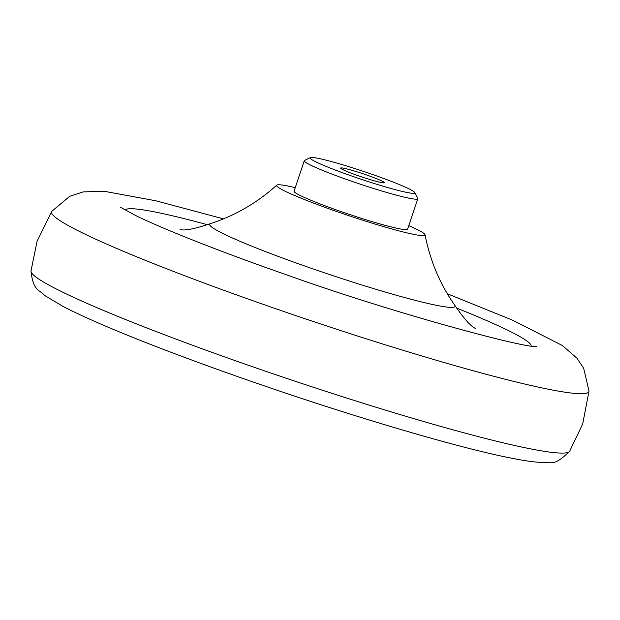 <?xml version="1.0" encoding="UTF-8"?>
<svg xmlns="http://www.w3.org/2000/svg" width="620" height="620" viewBox="0 0 620 620"><rect width="100%" height="100%" fill="white"/><g stroke="black" fill="none" stroke-linecap="round" stroke-linejoin="round"><path stroke-width="0.93" d="M310.341 157.604L304.536 160.479A59.853 4.449 18.5 0 0 304.273 160.743A59.853 4.449 18.5 0 0 354.555 182.233A59.853 4.449 18.5 0 0 416.632 199.167A59.853 4.449 18.5 0 0 417.787 198.726A59.853 4.449 18.5 0 0 417.733 198.353L414.827 192.572A55.25 4.107 18.5 0 0 366.521 172.407A55.25 4.107 18.5 0 0 311.163 157.433A55.25 4.107 18.5 0 0 310.341 157.604A55.25 4.107 18.5 0 0 354.57 177.018A55.25 4.107 18.5 0 0 413.811 193.324A55.25 4.107 18.5 0 0 414.827 192.572M304.273 160.743L294.074 191.216A59.853 4.449 18.5 0 0 344.356 212.706A59.853 4.449 18.5 0 0 406.433 229.648A59.853 4.449 18.5 0 0 407.588 229.199L417.787 198.726M295.267 187.666A78.267 5.812 18.5 0 0 276.752 185.163A78.267 5.812 18.5 0 0 335.8 211.211A78.267 5.812 18.5 0 0 423.538 235.623A78.267 5.812 18.5 0 0 425.064 234.794A78.267 5.812 18.5 0 0 408.782 225.649M276.752 185.163C257.145 202.833 235.096 215.636 210.606 223.564A129.394 9.61 18.5 0 0 210.343 223.665A129.394 9.61 18.5 0 0 307.536 266.995A129.394 9.61 18.5 0 0 452.592 307.357A129.394 9.61 18.5 0 0 454.933 305.505A129.394 9.61 18.5 0 0 454.786 305.272C439.999 284.2 430.094 260.702 425.064 234.794M207.669 224.773A214.125 15.911 18.5 0 0 125.132 210.072M223.448 218.868L155.736 200.764L104.013 191.231L83.157 191.913L69.704 196.315L51.793 211.296A283.317 21.049 18.5 0 0 51.755 211.358A283.317 21.049 18.5 0 0 265.817 305.272A283.317 21.049 18.5 0 0 583.436 393.654A283.317 21.049 18.5 0 0 589 391.112A283.317 21.049 18.5 0 0 589 391.042L583.637 368.148L576.894 358.128L562.293 345.487L512.663 320.214L447.353 293.787M531.169 345.929A214.125 15.911 18.5 0 0 456.405 307.993M341.101 167.904A23.018 1.713 -161.5 0 1 365.785 174.693A23.018 1.713 -161.5 0 1 384.214 182.784A23.018 1.713 -161.5 0 1 383.873 182.853A23.018 1.713 -161.5 0 1 360.809 176.615A23.018 1.713 -161.5 0 1 340.675 168.214A23.018 1.713 -161.5 0 1 341.101 167.904M51.755 211.358L37.068 241.265L31 271.017A284.061 21.103 18.5 0 0 245.892 364.405A284.061 21.103 18.5 0 0 564.339 453.026A284.061 21.103 18.5 0 0 569.664 451.252L582.722 423.84L589 391.112M210.343 223.665C194.649 228.912 184.543 230.88 180.025 229.571M120.66 207.382L135.431 215.388C159.193 227.199 213.404 249.248 285.076 274.311C396.033 314.201 527.86 348.882 536.354 346.479M31 271.017C33.193 291.206 39.068 289.3 44.694 295.5L62.721 306.257C76.779 313.581 95.852 322.206 119.947 332.142C155.326 346.704 196.842 362.32 244.489 378.998C344.89 414.191 454.832 446.95 509.733 457.831C523.985 460.776 535.471 462.357 544.182 462.567L551.436 462.171C554.737 463.535 560.813 459.9 569.664 451.252M454.933 305.505C464.31 319.137 471.2 326.794 475.594 328.468"/></g></svg>
